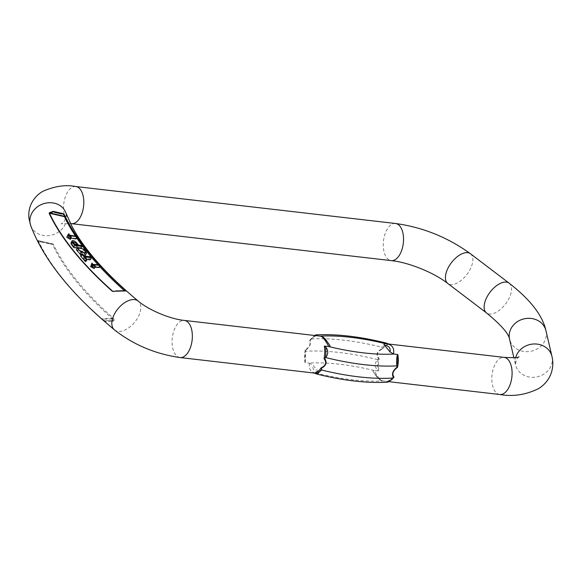 <?xml version="1.0" encoding="UTF-8"?>
<svg xmlns="http://www.w3.org/2000/svg" width="581" height="581" viewBox="0 0 581 581"><rect width="100%" height="100%" fill="white"/><g stroke="black" fill="none" stroke-linecap="round" stroke-linejoin="round"><path stroke-width="0.44" stroke-dasharray="2.9 2.18" d="M92.357 263.011L91.871 263.948M91.457 265.219L91.856 266.577L98.814 267.049L99.242 267.514M95.059 267.231L92.285 267.042L94.529 268.524M81.042 255.008L83.962 255.785M85.596 255.182L83.003 251.326L76.438 249.953M76.031 238.951L75.726 238.508L68.173 237.295L68.231 236.082L66.757 237.193M70.424 239.285L68.478 237.745L70.897 238.13M75.515 236.126A334.925 131.161 22.2 0 0 76.554 237.68M98.029 264.733A334.925 131.161 22.2 0 0 99.656 266.505M123.935 290.275A334.925 131.161 22.2 0 0 124.712 290.972L126.179 290.936M77.215 248.051L81.122 248.581L80.461 247.709L77.469 247.303C75.022 243.867 72.937 242.393 71.216 242.894L70.94 243.156M86.061 261.443L84.143 259.235L86.859 259.489M90.404 259.823L89.641 258.937L83.373 258.349L81.456 256.134L80.614 256.054M100.055 265.524A334.925 131.161 -157.8 0 1 99.409 264.82M114.181 320.32L113.52 318.403A334.925 131.161 -157.8 0 1 53.292 244.122L52.493 244.238A334.925 131.161 22.2 0 0 114.181 320.32L112.939 321.278L111.661 320.596L105.974 320.741L111.661 320.596M52.493 244.238L50.365 244.1L52.493 244.238M38.295 240.57A0.719 0.588 124.2 0 0 38.767 240.781L53.103 244.056L38.767 240.781L41.077 242.016L37.983 240.527A351.774 137.755 22.2 0 0 90.302 308.489M113.52 318.403L101.537 318.715A0.719 0.443 131.6 0 1 101.319 318.642L105.277 321.482L112.939 321.278M382.523 380.889L383.278 380.976A153.936 60.279 -157.8 0 1 317.066 373.322L317.822 373.409C319.158 373.409 319.383 372.915 318.482 371.927L312.963 365.122L308.758 363.074A153.936 60.279 -157.8 0 1 374.963 370.722L374.215 370.634C372.879 370.634 372.653 371.128 373.554 372.123L379.073 378.928L382.523 380.889L379.851 379.967C377.999 378.231 378.078 378.805 373.292 371.767L373.554 372.123C376.444 376.415 378.282 378.681 379.073 378.928M388.878 381.681L382.204 380.911C380.468 380.468 377.803 377.04 374.215 370.634M374.963 370.722L378.994 370.976A18.686 9.986 96.6 0 1 379.219 358.826C375.987 354.65 377.113 351.352 382.596 348.934L382.204 348.644C376.851 351.207 375.653 354.657 378.609 359L377.657 359.624C374.324 363.328 374.404 366.909 377.897 370.387L378.994 370.976M382.596 348.934A18.686 9.986 96.6 0 1 389.401 344.199L385.21 343.698M390.163 380.628A18.686 9.986 96.6 0 1 387.476 381.441L383.278 380.976M309.513 363.161C308.526 369.037 310.871 372.421 316.536 373.322L316.558 373.322M317.066 373.322L314.016 372.958M320.894 336.203L316.558 335.774A18.686 9.986 -83.4 0 0 309.535 340.815C310.995 343.945 309.557 347.01 305.207 350.009L305.577 350.278C309.789 347.089 311.278 343.887 310.043 340.648L314.539 335.469M305.207 350.009A18.686 9.986 -83.4 0 0 304.931 362.45L308.758 363.074M385.748 342.935L381.681 347.14L382.204 348.644M304.931 362.45L305.439 361.854L305.577 350.278M316.725 335.782C316.572 334.83 310.857 338.701 310.704 339.965L310.842 339.762A19.253 10.291 96.6 0 1 315.933 335.629M320.501 336.217L323.958 338.178L329.478 344.983C326.587 340.691 324.75 338.425 323.958 338.178M387.302 381.434L391.696 379.124A19.042 10.175 -83.4 0 1 387.04 381.666L387.476 381.441L387.04 381.666L387.658 382.189M389.401 344.199L388.384 343.843A18.984 10.146 -83.4 0 0 382.015 348.295M316.95 335.382L316.558 335.774L316.95 335.382M379.219 358.826L378.609 359M309.535 340.815L310.043 340.648M114.312 291.241L125.082 291.059L113.644 291.357M123.855 290.718L125.402 290.732M49.421 243.831L42.297 242.204M117.5 290.805L118.168 290.863M105.974 320.741L105.132 321.032L105.277 321.482M37.983 240.527A0.719 0.61 154.8 0 0 38.281 240.694A351.396 137.61 -157.8 0 0 101.537 318.715L102.307 319.521M70.359 236.271L69.459 238.471M69.379 235.545L68.478 237.745M76.627 236.3L75.726 238.508M69.132 233.882L68.231 236.082M68.74 233.816L67.839 236.017M75.305 245.48L76.598 247.186L73.961 246.823L72.08 243.94L75.305 245.48L75.617 244.724M77.498 244.979L76.598 247.186M74.862 244.623L73.961 246.823M81.463 247.746L81.122 248.581M81.362 245.502L80.461 247.709M78.362 245.095L77.469 247.303M83.715 252.633L84.521 254.449C82.27 256.41 75.574 251.159 77.861 250.389L79.241 250.302M78.428 248.508L77.527 250.716L78.42 249.017M85.044 257.034L84.143 259.235M90.534 256.737L89.641 258.937M84.274 256.148L83.373 258.349M82.357 253.933L81.456 256.134M92.749 264.37L91.856 266.577M99.714 264.842L98.814 267.049M93.185 264.834L92.285 267.042M94.296 265.532L93.396 267.732M30.735 225.653A18.686 16.195 159.9 0 0 53.859 234.419A18.686 16.195 159.9 0 0 65.827 212.784C67.106 215.043 64.585 222.465 62.777 222.806L61.223 223.874L70.519 223.562M114.421 329.885A18.686 10.734 129.6 0 0 139.295 314.597A18.686 10.734 129.6 0 0 138.234 301.081M395.538 223.489A18.686 9.986 -83.4 0 0 385.602 232.436A18.686 9.986 -83.4 0 0 391.253 260.615M75.806 186.537A18.686 9.986 -83.4 0 0 65.871 195.485A18.686 9.986 -83.4 0 0 71.521 223.663M499.805 394.499A18.686 9.986 96.6 0 1 494.155 366.32A18.686 9.986 96.6 0 1 504.097 357.373M509.145 283.179A18.686 9.739 -52.7 0 1 509.907 296.47A18.686 9.739 -52.7 0 1 486.515 312.927M545.973 330.749A18.686 16.566 -13.1 0 1 545.189 339.987A18.686 16.566 -13.1 0 1 526.35 351.672A18.686 16.566 -13.1 0 1 509.573 339.231M470.45 253.744A18.686 9.739 -52.7 0 1 471.213 267.035A18.686 9.739 -52.7 0 1 447.82 283.492M551.95 356.407A18.686 16.566 -13.1 0 1 537.505 376.786A18.686 16.566 -13.1 0 1 515.55 364.883A18.686 16.566 -13.1 0 1 515.703 357.547M180.074 357.555A18.686 9.986 96.6 0 1 172.564 347.336A18.686 9.986 96.6 0 1 174.423 329.369A18.686 9.986 96.6 0 1 184.359 320.429M377.657 359.624A162.557 63.656 22.2 0 0 305.671 351.265M311.372 338.977A162.557 63.656 -157.8 0 1 381.681 347.14M320.116 336.116A153.936 60.279 22.2 0 0 319.753 336.13M318.482 371.927C314.11 371.266 312.266 369 312.963 365.122M378.122 359.254A19.042 10.175 -83.4 0 0 377.897 370.387M305.439 361.854A19.173 10.247 96.6 0 1 305.7 350.859M124.922 290.631L125.707 290.841M113.905 319.761L112.598 320.835M105.132 321.032L102.3 319.143L113.745 318.846M72.117 240.687L71.216 242.894M85.422 252.241L84.521 254.449L85.422 252.248M83.904 249.126L83.003 251.326M518.964 356.785C518.463 356.763 517.504 357.976 516.088 360.423L515.55 364.883L513.88 357.722M314.495 373.089L316.536 373.322M53.205 244.035L38.302 240.614L40.881 242.016M40.859 242.001L52.631 244.34M124.98 291.074L113.317 291.379M72.981 241.732L72.08 243.94"/><path stroke-width="0.87" d="M95.429 266.316L91.696 264.631L91.994 262.99L92.749 264.37L99.714 264.842L100.143 265.306L93.185 264.834L95.429 266.316L94.166 268.502L90.6 266.621L91.871 263.948M91.094 265.401L91.994 262.99M100.143 265.306L99.242 267.514L95.059 267.231M77.338 247.753L81.064 252.35L86.496 252.982L83.904 249.126L77.338 247.753L76.438 249.953L81.042 255.008M83.962 255.785L85.596 255.182L86.496 252.982M76.932 236.75L76.627 236.3L69.066 235.094L69.132 233.882L68.74 233.816L66.757 237.193L70.032 239.219L70.424 239.285L71.325 237.077L69.379 235.545L76.932 236.75L76.031 238.951L70.897 238.13M99.409 264.82A334.925 131.161 -157.8 0 1 64.484 214.847L64.491 216.691A334.925 131.161 22.2 0 0 75.515 236.126M76.554 237.68A334.925 131.161 22.2 0 0 98.029 264.733M99.656 266.505A334.925 131.161 22.2 0 0 123.935 290.275M71.216 242.894L71.18 244.093L73.751 247.586L77.215 248.051M86.859 259.489L90.404 259.823L91.304 257.623L90.534 256.737L84.274 256.148L82.357 253.933L81.514 253.853L80.614 256.054L85.225 261.37L86.061 261.443L86.961 259.242L85.044 257.034L91.304 257.623M64.484 214.847L62.828 213.554L61.615 213.953L54.491 212.319L61.615 213.953M125.707 290.841L126.179 290.936A334.925 131.161 -157.8 0 1 100.055 265.524M126.179 290.936L114.312 291.241M54.491 212.319L53.227 211.361L49.726 212.566L49.102 213.271A351.774 137.755 22.2 0 0 112.431 291.371L113.738 291.517M90.302 308.489L101.312 318.635A0.719 0.443 131.6 0 0 101.312 318.635L114.421 329.885A18.686 10.734 129.6 0 1 113.368 316.369A18.686 10.734 129.6 0 1 138.234 301.081C106.338 274.428 84.245 249.518 71.957 226.358L65.827 212.784A18.686 16.195 159.9 0 0 48.768 202.747A18.686 16.195 159.9 0 0 31.054 214.847A18.686 16.195 159.9 0 0 30.735 225.653C41.113 252.996 60.969 280.608 90.302 308.489A351.774 137.755 22.2 0 0 101.305 318.628L102.307 319.521M393.519 353.945L390.069 351.984L384.549 345.179C383.649 344.192 383.867 343.698 385.21 343.698L386.496 343.785C392.16 344.686 394.499 348.07 393.519 353.945L397.832 354.599A18.686 9.986 96.6 0 1 397.506 367.33C392.923 370.86 391.747 374.106 393.991 377.047A18.686 9.986 96.6 0 1 390.163 380.628M324.307 346.131L325.614 346.93C328.432 350.307 328.468 353.851 325.709 357.562L324.619 358.412C327.27 362.391 326.21 365.645 321.431 368.187L321.046 367.918C325.934 365.522 326.929 362.406 324.031 358.571A18.686 9.986 -83.4 0 0 324.307 346.131L328.817 346.472C325.229 340.067 322.564 336.639 320.821 336.196L184.359 320.429A18.686 9.986 96.6 0 1 192.137 340.132A18.686 9.986 96.6 0 1 180.074 357.555L314.495 373.089M321.431 368.187L321.627 370.032L316.928 374.077L314.016 372.958A18.686 9.986 -83.4 0 0 321.046 367.918M387.658 382.189L390.737 380.083L393.41 377.258C391.456 374.186 392.698 370.787 397.143 367.069L396.867 365.87C396.453 361.491 396.612 357.831 397.339 354.889L397.832 354.599M386.474 343.785L385.21 343.698M328.817 346.472C330.153 346.472 330.371 345.978 329.478 344.983L329.739 345.339C325.033 338.403 324.982 338.817 323.181 337.14L320.821 336.196M389.401 344.199L385.748 342.935M314.539 335.469L315.926 334.888L316.95 335.382L316.558 335.774M324.619 358.412L324.031 358.571M393.41 377.258L393.991 377.047M397.143 367.069L397.506 367.33M124.922 290.631L125.402 290.732M117.747 290.928L125.249 290.645M113.644 291.357L117.464 290.82M64.491 216.691L49.479 213.263L50.104 212.987L64.447 216.263M49.726 212.566L50.104 212.987L53.401 211.811M67.657 234.993L70.933 237.019L70.032 239.219M70.933 237.019L71.325 237.077M67.795 235.196L66.895 237.397M76.205 243.272L77.498 244.979L74.862 244.623L72.981 241.732L76.205 243.272L75.617 244.724M82.023 246.38L81.362 245.502L78.362 245.095C75.922 241.66 73.838 240.193 72.117 240.687L72.08 241.892L74.651 245.378L82.023 246.38L81.463 247.746M74.651 245.378L73.751 247.586M72.117 240.687L70.94 243.156M72.08 241.892L71.18 244.093M85.422 252.241L85.422 252.241C83.17 254.209 76.474 248.951 78.762 248.189C82.429 248.29 84.652 249.641 85.422 252.241L85.422 252.248M78.428 248.508L78.42 249.017M79.241 250.302L83.715 252.633M81.514 253.853L86.126 259.162L85.225 261.37M86.126 259.162L86.961 259.242M91.696 264.631L90.796 266.839M95.066 266.294L94.166 268.502M49.102 213.271A0.719 0.61 -25.2 0 1 49.479 213.263A351.396 137.61 22.2 0 0 112.736 291.277A0.719 0.443 -48.4 0 0 112.431 291.371M53.227 211.361L62.828 213.554M70.519 223.562L391.253 260.615A18.686 9.986 -83.4 0 0 403.316 243.199A18.686 9.986 -83.4 0 0 395.538 223.489C422.939 227.316 447.907 237.404 470.45 253.744L509.145 283.179C530.409 299.709 542.69 315.563 545.973 330.749A18.686 16.566 -13.1 0 0 529.204 318.308A18.686 16.566 -13.1 0 0 510.365 330.001A18.686 16.566 -13.1 0 0 509.573 339.231C508.716 333.647 501.033 324.881 486.515 312.927A18.686 9.739 -52.7 0 1 490.081 292.156A18.686 9.739 -52.7 0 1 509.145 283.179M71.521 223.663A18.686 9.986 -83.4 0 0 83.584 206.248A18.686 9.986 -83.4 0 0 75.806 186.537L395.538 223.489M386.496 343.785L504.097 357.373A18.686 9.986 96.6 0 1 511.948 376.335A18.686 9.986 96.6 0 1 500.604 394.535A18.686 9.986 96.6 0 1 499.805 394.499C512.747 396.816 525.594 394.898 538.347 388.733C543.867 385.443 547.977 380.737 550.665 374.607C553.003 368.55 553.432 362.486 551.95 356.407L545.973 330.749M391.253 260.615C408.625 262.358 433.876 272.554 447.82 283.492A18.686 9.739 -52.7 0 1 451.386 262.721A18.686 9.739 -52.7 0 1 470.45 253.744M515.703 357.547A18.686 16.566 -13.1 0 1 516.342 355.652A18.686 16.566 -13.1 0 1 535.174 343.967A18.686 16.566 -13.1 0 1 551.95 356.407M321.627 370.032A162.557 63.656 22.2 0 0 392.611 378.071M396.867 365.87A162.557 63.656 -157.8 0 1 325.709 357.562M328.062 346.385A153.936 60.279 22.2 0 0 394.274 354.032M385.661 343.712A153.936 60.279 22.2 0 0 320.116 336.116M390.069 351.984C390.759 348.106 388.921 345.84 384.549 345.179M315.933 335.629A19.253 10.291 96.6 0 1 316.95 335.382M321.656 369.196A19.253 10.291 96.6 0 1 315.548 373.568M397.026 366.814A18.984 10.146 -83.4 0 0 397.339 354.889M325.614 346.93A19.173 10.247 96.6 0 1 325.353 357.932M390.737 380.083L391.696 379.124A19.042 10.175 -83.4 0 0 393.01 377.614M64.527 215.377L62.755 213.946M69.081 235.85L68.18 238.05M80.163 254.551L81.064 252.35M93.04 265.205L92.139 267.413M388.878 381.681L499.805 394.499M447.82 283.492L486.515 312.927M513.88 357.722L509.573 339.231M504.097 357.373C513.713 357.874 518.666 357.678 518.964 356.785M30.735 225.653L29.05 218.899C28.396 214.164 28.97 209.509 30.771 204.919C33.444 198.833 37.562 194.257 43.132 191.185C54.926 186.094 65.82 184.547 75.806 186.537M138.234 301.081C148.438 309.913 170.153 319.092 184.359 320.429M114.421 329.885C133.615 344.838 155.497 354.061 180.074 357.555M387.723 382.182C366.981 383.344 343.378 380.642 316.928 374.084M386.125 343.03C359.937 336.537 336.537 333.821 315.926 334.888M125.155 290.616L126.026 290.841M113.317 291.379L117.515 290.805"/></g></svg>
